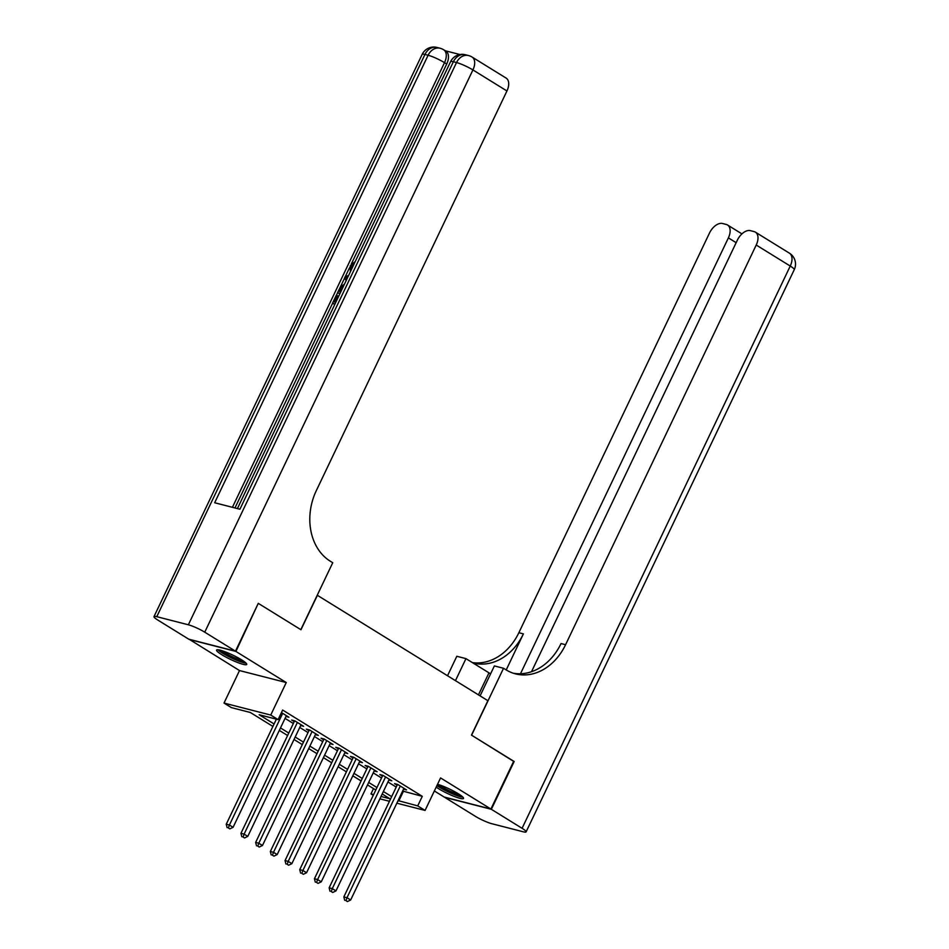 <?xml version="1.0" encoding="UTF-8"?>
<svg xmlns="http://www.w3.org/2000/svg" width="949" height="949" viewBox="0 0 949 949"><rect width="100%" height="100%" fill="white"/><g stroke="black" fill="none" stroke-linecap="round" stroke-linejoin="round"><path stroke-width="1.42" d="M221.805 654.727A16.702 2.444 -154.5 0 0 237.475 662.449A16.702 2.444 -154.5 0 0 246.728 664.442A16.702 2.444 -154.5 0 0 241.497 659.78A16.702 2.444 -154.5 0 0 225.826 652.058A16.702 2.444 -154.5 0 0 216.574 650.053A16.702 2.444 -154.5 0 0 221.805 654.727M436.196 787.124A16.702 2.444 -154.5 0 0 438.592 788.702A16.702 2.444 -154.5 0 0 454.274 796.436A16.702 2.444 -154.5 0 0 463.527 798.429A16.702 2.444 -154.5 0 0 458.296 793.755A16.702 2.444 -154.5 0 0 437.536 784.301M272.909 726.436L250.311 712.474L231.366 707.61L224.011 703.067L270.738 715.06L278.093 719.603L259.148 714.739L274.083 723.968M189.242 639.306L239.516 670.563L224.011 703.067M434.357 790.968L444.191 797.041L490.918 809.034L440.573 777.931L425.069 810.434L396.836 803.186M373.265 795.309L370.988 793.898L373.621 794.574M373.515 788.619L370.988 793.898M258.199 603.493L235.91 651.441L189.183 639.448M258.709 603.623L300.963 629.745L317.393 595.32L487.881 700.694L471.463 735.107L513.717 761.228L490.918 809.034M285.957 716.471L288.923 717.23L281.438 712.592M300.655 725.546L303.621 726.305L294.807 720.86L291.651 720.054L294.226 721.643M315.353 734.633L318.318 735.392L309.504 729.947L306.349 729.129L308.923 730.718M330.05 743.719L333.028 744.479L324.202 739.022L321.047 738.215L323.621 739.805M344.748 752.794L347.725 753.565L338.9 748.109L335.744 747.302L338.318 748.891M359.446 761.881L362.423 762.64L353.597 757.195L350.442 756.389L353.016 757.978M374.143 770.968L377.121 771.727L368.295 766.282L365.14 765.463L367.714 767.053M388.841 780.054L391.818 780.813L382.993 775.357L379.837 774.55L382.411 776.14M402.637 791.039L422.281 796.33L282.648 710.042L278.093 719.603M285.056 718.369L293.336 723.494M299.754 727.456L308.034 732.569M314.451 736.531L322.731 741.655M329.149 745.617L337.429 750.742M343.846 754.704L352.126 759.829M358.544 763.791L366.824 768.904M373.242 772.866L381.522 777.99M387.939 781.952L396.219 787.077M403.55 789.129L406.516 789.9L397.69 784.443L394.535 783.637L397.109 785.226M239.516 670.563L286.254 682.545L235.91 651.441M286.254 682.545L270.738 715.06M422.281 796.33L417.726 805.891L425.069 810.434M381.012 796.472L389.932 798.761L382.198 793.981M375.792 790.019L367.5 784.906M361.094 780.932L352.803 775.819M346.397 771.857L338.105 766.733M331.699 762.771L323.407 757.646M317.002 753.684L308.71 748.571M302.304 744.609L294.012 739.485M287.606 735.522L279.314 730.398M389.446 801.288L379.885 798.844M398.07 800.6L417.726 805.891M280.489 727.93L288.781 733.055M295.186 737.017L303.478 742.142M309.884 746.104L318.176 751.217M324.582 755.179L332.874 760.303M339.279 764.265L347.571 769.39M353.977 773.352L362.269 778.465M368.675 782.427L376.967 787.551M383.372 791.513L391.664 796.638M403.337 791.466L398.782 801.039M397.501 784.396L343.835 896.912L346.99 897.718L400.264 786.033M345.97 900.637L347.429 901.55L345.97 900.637L346.99 897.718L350.667 899.984L403.942 788.311M343.835 896.912L344.701 900.316M347.429 901.55L350.667 899.984M461.807 796.175A14.46 2.112 25.5 0 1 446.754 790.873A14.46 2.112 25.5 0 1 437.181 785.06M438.782 784.669A13.381 1.957 -154.5 0 0 447.394 789.829A13.381 1.957 -154.5 0 0 459.636 794.61M436.931 785.57A16.596 2.432 -154.5 0 0 446.398 791.051A16.596 2.432 -154.5 0 0 462.91 797.172M245.008 662.2A14.46 2.112 25.5 0 1 229.955 656.898A14.46 2.112 25.5 0 1 219.397 649.982M221.983 650.682A13.381 1.957 -154.5 0 0 230.595 655.854A13.381 1.957 -154.5 0 0 242.837 660.634M217.938 649.745A16.596 2.432 -154.5 0 0 229.599 657.064A16.596 2.432 -154.5 0 0 246.111 663.185M513.658 761.371L471.606 735.202L503.539 668.274L506.031 669.816A53.547 42.48 104.4 0 0 515.532 673.873A53.547 42.48 104.4 0 0 565.58 644.715L756.223 245.032A12.847 7.592 -58.3 0 0 755.404 232.149A12.847 7.592 -58.3 0 0 754.123 231.615L750.398 230.654A12.847 7.592 -58.3 0 0 737.349 240.18L531.511 671.714M490.609 673.837A24.093 3.523 25.5 0 1 488.972 672.841L465.959 658.63L456.813 656.281L447.525 675.747M480.087 695.878L494.382 665.925L503.539 668.274M491.357 809.307L444.63 797.314L475.354 816.306A12.847 1.874 -154.5 0 0 491.748 823.696L523.314 831.799A12.847 1.874 -154.5 0 0 526.102 831.882A12.847 1.874 -154.5 0 0 522.08 828.299L491.357 809.307L514.156 761.501M455.461 680.647L465.959 658.63M520.479 673.754L728.381 237.879A12.847 7.592 -58.3 0 0 727.551 225.008A12.847 7.592 -58.3 0 0 726.27 224.462L722.545 223.513A12.847 7.592 -58.3 0 0 709.496 233.039L518.854 632.722A53.547 42.48 104.4 0 1 472.377 662.592M472.934 662.936A53.547 42.48 104.4 0 0 473.349 663.043A53.547 42.48 104.4 0 0 523.397 633.885L506.22 669.923M513.279 673.209A53.547 42.48 104.4 0 0 561.037 643.552L565.58 644.715M353.502 265.21L351.616 269.16M334.831 304.356L332.458 303.324L336.326 295.234L338.378 296.183L335.46 302.28M459.957 54.532L445.295 50.771M472.104 57.07A12.847 12.847 0 0 0 468.533 55.552A12.847 10.19 -75.6 0 0 456.528 62.551A12.847 1.874 25.5 0 1 472.922 69.941A12.847 7.592 -58.3 0 0 472.104 57.07L506.125 78.091A12.847 7.592 121.7 0 1 506.944 90.974L472.922 69.941L204.747 632.176A12.847 1.874 -154.5 0 0 188.353 624.786L456.528 62.551L453.373 61.744L239.919 509.233L214.664 502.756L428.106 55.256A12.847 1.874 25.5 0 1 444.512 62.658A12.847 7.592 -58.3 0 0 443.681 49.775L445.888 51.139A12.847 7.592 121.7 0 1 446.706 64.01L444.512 62.658L232.422 507.312M234.961 507.964L332.541 303.372M336.421 295.258L337.595 292.778M340.394 286.906L344.475 278.354M345.4 276.408L349.505 267.808M351.213 264.225L446.706 64.01M339.884 293.763L337.512 292.731L340.466 286.812L344.463 284.154M204.747 632.176L235.471 651.168L258.27 603.35L300.821 629.65L332.743 562.721L330.252 561.179A53.547 42.48 -75.6 0 1 316.302 490.657L506.944 90.974M188.353 624.786L156.775 616.684A12.847 1.874 -154.5 0 0 153.999 616.601A12.847 1.874 -154.5 0 0 158.02 620.195L188.744 639.175L235.471 651.168M337.192 295.459L334.107 301.924L335.78 302.351M335.009 303.977L332.458 303.324M340.062 293.383L337.512 292.731M343.692 285.768L341.332 287.156L339.161 291.331L340.833 291.758M342.874 287.476L340.513 291.687M341.332 287.156L342.506 287.879M340.276 289.006L341.45 289.73M346.231 280.453L344.416 278.271L345.282 276.444L348.556 275.566M347.844 277.072L345.721 277.582L346.943 278.947M345.721 277.582L346.895 278.306M350.395 271.711L350.181 265.945L354.499 262.078L353.953 263.763L351.023 266.242L352.198 266.966M351.023 266.242L351.189 270.062M382.803 775.309L329.137 887.825L332.292 888.632L385.567 776.946M331.272 891.562L332.731 892.463L331.272 891.562L332.292 888.632L335.97 890.909L389.244 779.224M329.137 887.825L330.003 891.23M332.731 892.463L335.97 890.909M368.105 766.234L314.439 878.738L317.595 879.545L370.869 767.871M316.575 882.475L318.034 883.389L316.575 882.475L317.595 879.545L321.272 881.823L374.547 770.137M314.439 878.738L315.305 882.155M318.034 883.389L321.272 881.823M353.408 757.148L299.742 869.652L302.897 870.47L356.172 758.785M301.865 873.388L303.336 874.302L301.865 873.388L302.897 870.47L306.574 872.736L359.849 761.051M299.742 869.652L300.608 873.068M303.336 874.302L306.574 872.736M338.71 748.061L285.044 860.577L288.199 861.384L341.474 749.698M287.167 864.302L288.638 865.215L287.167 864.302L288.199 861.384L291.877 863.649L345.151 751.976M285.044 860.577L285.91 863.981M288.638 865.215L291.877 863.649M324.012 738.974L270.346 851.49L273.502 852.297L326.776 740.611M272.47 855.227L273.941 856.128L272.47 855.227L273.502 852.297L277.179 854.574L330.454 742.889M270.346 851.49L271.212 854.895M273.941 856.128L277.179 854.574M309.315 729.9L255.649 842.404L258.804 843.222L312.079 731.537M257.772 846.14L259.243 847.054L257.772 846.14L258.804 843.222L262.482 845.488L315.756 733.802M255.649 842.404L256.515 845.82M259.243 847.054L262.482 845.488M294.617 720.813L240.951 833.317L244.107 834.135L297.381 722.45M243.074 837.054L244.545 837.967L243.074 837.054L244.107 834.135L247.784 836.401L301.058 724.716M240.951 833.317L241.817 836.733M244.545 837.967L247.784 836.401M276.373 719.164L226.253 824.242L229.409 825.049L282.683 713.363M228.377 827.979L229.848 828.88L228.377 827.979L229.409 825.049L233.086 827.314L286.361 715.641M226.253 824.242L227.119 827.647M229.848 828.88L233.086 827.314M523.397 633.885L518.854 632.722M522.08 828.299L790.244 266.052L756.223 245.032M736.151 242.683L728.381 237.879M790.244 266.052A12.847 1.874 25.5 0 1 794.266 269.646A12.847 12.847 0 0 0 789.426 253.181A12.847 7.592 121.7 0 1 790.244 266.052M478.462 694.87L488.972 672.841M443.681 49.775A12.847 12.847 0 0 0 440.122 48.257A12.847 10.19 -75.6 0 0 428.106 55.256L424.95 54.449L156.775 616.684M422.175 54.366A12.847 1.874 25.5 0 1 424.95 54.449A12.847 10.19 104.4 0 1 436.967 47.45A12.847 12.847 0 0 0 422.175 54.366L153.999 616.601M450.585 61.661A12.847 1.874 25.5 0 1 453.373 61.744A12.847 10.19 104.4 0 1 465.378 54.745A12.847 12.847 0 0 0 450.585 61.661L237.416 508.593M741.928 233.893L727.551 225.008M526.102 831.882L794.266 269.646M789.426 253.181L755.404 232.149M440.122 48.257L436.967 47.45M468.533 55.552L465.378 54.745"/></g></svg>
